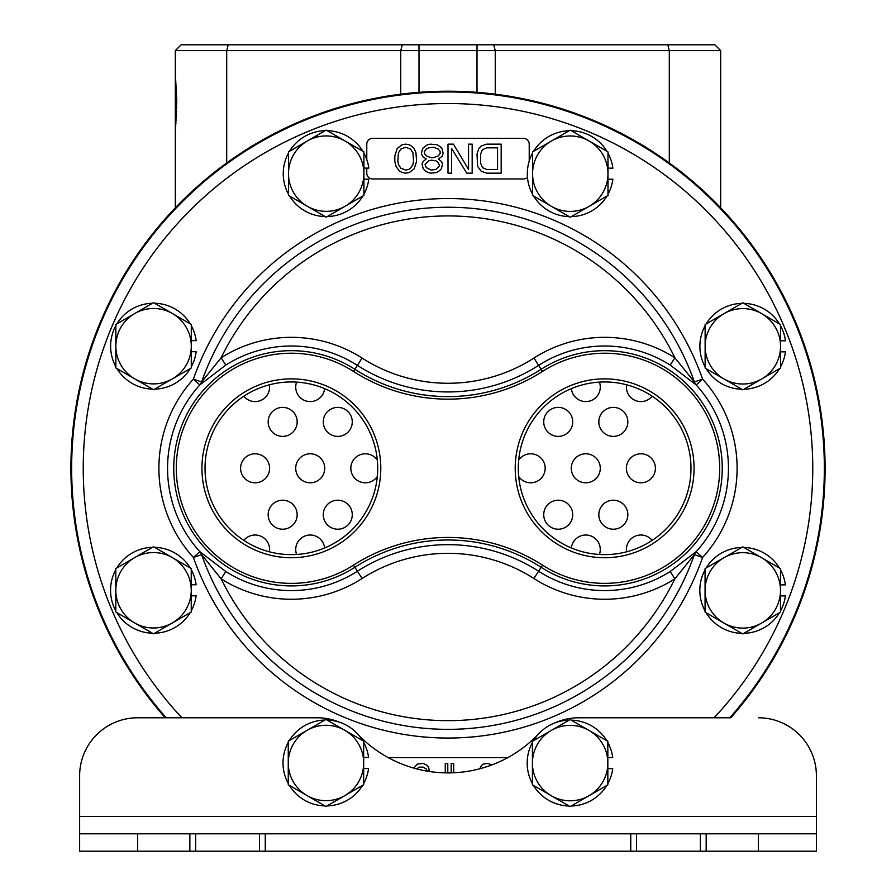 <?xml version="1.0" encoding="UTF-8"?>
<svg xmlns="http://www.w3.org/2000/svg" width="896" height="896" viewBox="0 0 896 896"><rect width="100%" height="100%" fill="white"/><g stroke="black" fill="none" stroke-linecap="round" stroke-linejoin="round"><path stroke-width="1.34" d="M720.664 66.55L720.664 50.602L714.862 44.8L181.138 44.8L175.336 50.602L720.664 50.602L720.664 70.728M175.336 50.602L175.336 73.427L176.77 101.36L175.336 133.358L175.336 73.45M243.835 540.378A14.504 14.504 0 0 1 269.427 551.802M296.598 554.478A14.504 14.504 0 0 1 309.445 535.035A14.504 14.504 0 0 1 324.643 547.971M571.357 547.971A14.504 14.504 0 0 1 586.555 535.035A14.504 14.504 0 0 1 599.402 554.478M626.573 551.802A14.504 14.504 0 0 1 652.165 540.378M268.162 514.707A14.504 14.504 0 0 1 282.666 500.203A14.504 14.504 0 0 1 297.17 514.707A14.504 14.504 0 0 1 282.666 529.211A14.504 14.504 0 0 1 268.162 514.707M323.277 514.707A14.504 14.504 0 0 1 337.781 500.203A14.504 14.504 0 0 1 352.274 514.707A14.504 14.504 0 0 1 337.781 529.211A14.504 14.504 0 0 1 323.277 514.707M543.726 514.707A14.504 14.504 0 0 1 558.219 500.203A14.504 14.504 0 0 1 572.723 514.707A14.504 14.504 0 0 1 558.219 529.211A14.504 14.504 0 0 1 543.726 514.707M598.83 514.707A14.504 14.504 0 0 1 613.334 500.203A14.504 14.504 0 0 1 627.838 514.707A14.504 14.504 0 0 1 613.334 529.211A14.504 14.504 0 0 1 598.83 514.707M240.598 468.294A14.504 14.504 0 0 1 255.102 453.79A14.504 14.504 0 0 1 269.606 468.294A14.504 14.504 0 0 1 255.102 482.798A14.504 14.504 0 0 1 240.598 468.294M295.714 468.294A14.504 14.504 0 0 1 310.218 453.79A14.504 14.504 0 0 1 324.722 468.294A14.504 14.504 0 0 1 310.218 482.798A14.504 14.504 0 0 1 295.714 468.294M377.328 476.448A14.504 14.504 0 0 1 350.829 468.294A14.504 14.504 0 0 1 377.328 460.141M518.672 460.141A14.504 14.504 0 0 1 545.171 468.294A14.504 14.504 0 0 1 518.672 476.448M571.278 468.294A14.504 14.504 0 0 1 585.782 453.79A14.504 14.504 0 0 1 600.286 468.294A14.504 14.504 0 0 1 585.782 482.798A14.504 14.504 0 0 1 571.278 468.294M626.394 468.294A14.504 14.504 0 0 1 640.898 453.79A14.504 14.504 0 0 1 655.402 468.294A14.504 14.504 0 0 1 640.898 482.798A14.504 14.504 0 0 1 626.394 468.294M268.162 421.882A14.504 14.504 0 0 1 282.666 407.378A14.504 14.504 0 0 1 297.17 421.882A14.504 14.504 0 0 1 282.666 436.386A14.504 14.504 0 0 1 268.162 421.882M323.277 421.882A14.504 14.504 0 0 1 337.781 407.378A14.504 14.504 0 0 1 352.274 421.882A14.504 14.504 0 0 1 337.781 436.386A14.504 14.504 0 0 1 323.277 421.882M543.726 421.882A14.504 14.504 0 0 1 558.219 407.378A14.504 14.504 0 0 1 572.723 421.882A14.504 14.504 0 0 1 558.219 436.386A14.504 14.504 0 0 1 543.726 421.882M598.83 421.882A14.504 14.504 0 0 1 613.334 407.378A14.504 14.504 0 0 1 627.838 421.882A14.504 14.504 0 0 1 613.334 436.386A14.504 14.504 0 0 1 598.83 421.882M269.427 384.787A14.504 14.504 0 0 1 243.835 396.211M324.643 388.618A14.504 14.504 0 0 1 309.445 401.565A14.504 14.504 0 0 1 296.598 382.11M599.402 382.11A14.504 14.504 0 0 1 586.555 401.565A14.504 14.504 0 0 1 571.357 388.618M652.165 396.211A14.504 14.504 0 0 1 626.573 384.787M175.336 207.816L175.336 133.358M720.664 207.816L720.664 50.602M175.907 83.093L175.336 83.093M175.974 83.955L175.336 83.955M176.176 86.542L175.336 86.542M176.355 89.141L175.336 89.141M176.546 92.59L175.336 92.59M176.658 95.189L175.336 95.189M176.758 99.501L175.336 99.501M176.758 107.285L175.336 107.285M176.658 111.597L175.336 111.597M176.546 114.195L175.336 114.195M176.355 117.645L175.336 117.645M176.176 120.243L175.336 120.243M175.974 122.83L175.336 122.83M175.907 123.693L175.336 123.693M79.632 775.779L79.632 816.39L79.632 775.779A58.016 58.016 0 0 1 137.648 717.774L165.234 717.774A377.082 377.082 0 0 1 448 91.213A377.082 377.082 0 0 1 730.766 717.774L578.805 717.774A58.016 58.016 0 0 0 554.982 722.882M694.378 381.987L674.867 357.762A130.95 130.95 0 0 0 533.915 358.075A159.107 159.107 0 0 1 362.085 358.075A130.95 130.95 0 0 0 221.133 357.762L201.622 381.987A261.061 261.061 0 0 1 694.378 381.987A8.702 8.49 160.7 0 0 696.181 384.944L702.587 379.109A269.763 269.763 0 0 0 193.413 379.109A132.474 132.474 0 0 0 193.413 557.48A269.763 269.763 0 0 0 702.587 557.48A132.474 132.474 0 0 0 702.587 379.109L694.378 381.987A261.061 261.061 0 0 1 694.389 382.01M694.389 554.579A261.061 261.061 0 0 1 694.378 554.602A8.702 8.49 -160.7 0 1 696.181 551.645A123.805 123.805 0 0 0 696.181 384.944L670.219 365.086A122.282 122.282 0 0 0 538.597 365.378A167.776 167.776 0 0 1 357.403 365.378L353.506 371.437A115.08 115.08 0 0 0 204.378 543.637A115.08 115.08 0 0 0 353.506 565.152A174.989 174.989 0 0 1 542.494 565.152A115.08 115.08 0 0 0 691.622 392.963A115.08 115.08 0 0 0 542.494 371.437A174.989 174.989 0 0 1 353.506 371.437M824.365 468.294A376.365 376.365 0 0 0 448 91.941A376.365 376.365 0 0 0 166.208 717.774A376.365 376.365 0 0 1 448 91.941A376.365 376.365 0 0 1 729.792 717.774A376.365 376.365 0 0 0 824.365 468.294M366.778 168.112L366.778 173.152A5.802 5.802 0 0 0 372.579 178.954L523.421 178.954A5.802 5.802 0 0 0 527.475 177.296M529.222 161.09L529.222 144.144A5.802 5.802 0 0 0 523.421 138.342L372.579 138.342A5.802 5.802 0 0 0 366.778 144.144L366.778 159.566M507.774 757.635L388.259 757.635M670.219 365.086L674.867 357.762A252.358 252.358 0 0 0 221.133 357.762L225.781 365.086L199.819 384.944A8.702 8.49 19.3 0 0 201.622 381.987L193.413 379.109L199.819 384.944A123.805 123.805 0 0 0 199.819 551.645L225.781 571.502A122.282 122.282 0 0 0 357.403 571.222L354.883 567.291A117.622 117.622 0 0 1 202.451 391.294A117.622 117.622 0 0 1 354.883 369.298A172.446 172.446 0 0 0 541.117 369.298A117.622 117.622 0 0 1 693.549 545.294A117.622 117.622 0 0 1 541.117 567.291L542.494 565.152M225.781 571.502L221.133 578.827L201.622 554.602L193.413 557.48L199.819 551.645A8.702 8.49 -19.3 0 1 201.622 554.613A261.061 261.061 0 0 0 694.378 554.602L702.587 557.48L696.181 551.645L670.219 571.502L674.867 578.827L694.378 554.602M353.506 565.152L354.883 567.291A172.446 172.446 0 0 1 541.117 567.291L538.597 571.222A122.282 122.282 0 0 0 670.219 571.502M291.368 557.726A89.432 89.432 0 0 0 380.789 468.294A89.432 89.432 0 0 0 291.368 378.862A89.432 89.432 0 0 0 201.936 468.294A89.432 89.432 0 0 0 291.368 557.726M604.632 557.726A89.432 89.432 0 0 1 515.211 468.294A89.432 89.432 0 0 1 604.632 378.862A89.432 89.432 0 0 1 694.064 468.294A89.432 89.432 0 0 1 604.632 557.726M291.368 554.635A86.341 86.341 0 0 0 377.709 468.294A86.341 86.341 0 0 0 291.368 381.954A86.341 86.341 0 0 0 205.016 468.294A86.341 86.341 0 0 0 291.368 554.635M604.632 554.635A86.341 86.341 0 0 1 518.291 468.294A86.341 86.341 0 0 1 604.632 381.954A86.341 86.341 0 0 1 690.984 468.294A86.341 86.341 0 0 1 604.632 554.635M486.674 173.152L501.178 173.152L501.178 144.144L486.674 144.144L481.242 146.003L478.822 148.467L477.008 154.022L477.613 166.365L481.242 171.304L486.674 173.152M497.549 169.456L486.674 169.456L482.44 167.597L480.637 163.274L480.637 154.022L482.44 149.699L486.674 147.851L497.549 147.851L497.549 169.456M468.541 144.144L468.541 169.456L453.443 144.144L448 144.144L448 173.152L451.629 173.152L451.629 148.467L466.738 173.152L472.17 173.152L472.17 144.144L468.541 144.144M438.334 158.962L441.952 156.486L443.162 153.406L441.952 148.467L440.149 146.619L437.125 144.76L430.472 144.144L427.459 144.76L422.621 148.467L421.411 153.406L422.621 156.486L426.25 158.962L423.226 161.426L422.016 163.901L423.226 168.829L425.04 170.688L428.053 172.536L431.077 173.152L436.52 172.536L439.544 170.688L441.347 168.829L442.557 163.901L441.347 161.426L438.334 158.962M433.496 147.235L438.334 149.083L440.149 151.558L440.149 153.406L438.334 155.87L433.496 157.73L431.077 157.73L426.25 155.87L424.435 153.406L424.435 151.558L426.25 149.083L428.658 147.851L433.496 147.235M431.077 170.072L426.25 167.597L425.04 164.517L428.658 160.81L431.077 160.194L435.915 160.81L438.334 162.658L439.544 165.749L435.915 169.456L431.077 170.072M416.573 161.426L415.968 152.79L414.154 148.467L412.35 146.619L409.326 144.76L405.698 144.144L402.069 144.76L397.242 148.467L394.822 155.87L394.822 161.426L396.032 166.365L399.056 170.688L402.069 172.536L405.698 173.152L409.326 172.536L414.154 168.829L416.573 161.426M413.56 160.81L412.955 164.517L410.536 168.213L408.722 169.456L405.698 170.072L400.859 168.213L398.451 164.517L397.846 160.81L398.451 152.79L400.859 149.083L405.698 147.235L410.536 149.083L412.955 152.79L413.56 160.81M416.618 768.869L419.451 767.144L423.259 767.144L426.216 768.992L426.642 770.84L429.173 770.84L428.758 767.76L427.056 765.285L423.259 763.437L417.334 764.053L413.829 768.107M447.787 772.878L447.787 763.437L445.256 763.437L445.256 772.856M453.712 772.755L453.712 763.437L451.17 763.437L451.17 772.845M482.978 767.883L487.334 766.517M491.758 764.96L487.973 763.437L483.325 764.053L481.634 765.285L479.763 768.779M79.632 833.795L265.272 833.795L265.272 851.2L79.632 851.2L79.632 816.39L816.402 816.39L816.402 851.2L630.75 851.2L630.75 833.795L816.402 833.795M265.272 833.795L630.75 833.795M265.272 851.2L630.75 851.2M700.37 833.795L700.37 851.2M636.552 851.2L636.552 833.795M816.402 775.779L816.402 816.39L816.402 775.779A58.016 58.016 0 0 0 758.386 717.774M339.382 722.165A58.016 58.016 0 0 0 317.229 717.774L137.648 717.774M538.227 734.317A58.016 58.016 0 0 0 537.286 735.269A124.723 124.723 0 0 1 359.05 735.582M259.47 833.795L259.47 851.2M195.653 851.2L195.653 833.795M780.494 610.971A42.952 42.952 0 0 0 785.378 595.918L780.494 595.918M780.494 584.875L785.378 584.875A42.952 42.952 0 0 0 780.494 569.834M779.453 568.03A42.952 42.952 0 0 0 743.826 547.456M741.742 547.456A42.952 42.952 0 0 0 706.115 568.03M705.074 569.834A42.952 42.952 0 0 0 705.074 610.971M706.115 612.774A42.952 42.952 0 0 0 741.742 633.338M743.826 633.338A42.952 42.952 0 0 0 779.453 612.774M780.539 366.89A42.952 42.952 0 0 0 785.434 351.848L780.539 351.848M780.539 340.794L785.434 340.794A42.952 42.952 0 0 0 780.539 325.752M779.498 323.949A42.952 42.952 0 0 0 743.882 303.374M741.798 303.374A42.952 42.952 0 0 0 706.171 323.949M705.13 325.752A42.952 42.952 0 0 0 705.13 366.89M706.171 368.693A42.952 42.952 0 0 0 741.798 389.256M743.882 389.256A42.952 42.952 0 0 0 779.498 368.693M607.992 194.253A42.952 42.952 0 0 0 612.875 179.211L607.992 179.211M607.992 168.168L612.875 168.168A42.952 42.952 0 0 0 607.992 153.115M606.95 151.312A42.952 42.952 0 0 0 571.323 130.749M569.24 130.749A42.952 42.952 0 0 0 533.613 151.312M532.571 153.115A42.952 42.952 0 0 0 532.571 194.253M533.613 196.056A42.952 42.952 0 0 0 569.24 216.63M571.323 216.63A42.952 42.952 0 0 0 606.95 196.056M363.91 194.208A42.952 42.952 0 0 0 368.794 179.166L363.91 179.166M363.91 168.112L368.794 168.112A42.952 42.952 0 0 0 363.91 153.07M362.869 151.267A42.952 42.952 0 0 0 327.242 130.693M325.158 130.693A42.952 42.952 0 0 0 289.531 151.267M288.49 153.07A42.952 42.952 0 0 0 288.49 194.208M289.531 196.011A42.952 42.952 0 0 0 325.158 216.574M327.242 216.574A42.952 42.952 0 0 0 362.869 196.011M191.285 366.755A42.952 42.952 0 0 0 196.168 351.714L191.285 351.714M191.285 340.67L196.168 340.67A42.952 42.952 0 0 0 191.285 325.629M190.243 323.814A42.952 42.952 0 0 0 154.616 303.251M152.533 303.251A42.952 42.952 0 0 0 116.906 323.814M115.864 325.629A42.952 42.952 0 0 0 115.864 366.755M116.906 368.57A42.952 42.952 0 0 0 152.533 389.133M154.616 389.133A42.952 42.952 0 0 0 190.243 368.57M191.229 610.837A42.952 42.952 0 0 0 196.112 595.795L191.229 595.795M191.229 584.752L196.112 584.752A42.952 42.952 0 0 0 191.229 569.699M190.187 567.896A42.952 42.952 0 0 0 154.56 547.333M152.477 547.333A42.952 42.952 0 0 0 116.85 567.896M115.808 569.699A42.952 42.952 0 0 0 115.808 610.837M116.85 612.64A42.952 42.952 0 0 0 152.477 633.214M154.56 633.214A42.952 42.952 0 0 0 190.187 612.64M607.835 783.642A42.952 42.952 0 0 0 612.73 768.6L607.835 768.6M607.835 757.557L612.73 757.557A42.952 42.952 0 0 0 607.835 742.515M606.794 740.701A42.952 42.952 0 0 0 571.178 720.138M569.094 720.138A42.952 42.952 0 0 0 533.467 740.701M532.426 742.515A42.952 42.952 0 0 0 532.426 783.642M533.467 785.456A42.952 42.952 0 0 0 569.094 806.019M571.178 806.019A42.952 42.952 0 0 0 606.794 785.456M363.675 783.541A42.952 42.952 0 0 0 368.57 768.499L363.675 768.499M363.675 757.445L368.57 757.445A42.952 42.952 0 0 0 363.675 742.403M362.634 740.6A42.952 42.952 0 0 0 327.006 720.037M324.923 720.037A42.952 42.952 0 0 0 289.296 740.6M288.266 742.403A42.952 42.952 0 0 0 288.266 783.541M289.296 785.344A42.952 42.952 0 0 0 324.923 805.918M327.006 805.918A42.952 42.952 0 0 0 362.634 785.344M570.136 719.533L532.426 741.306L532.426 784.851L570.136 806.624L607.835 784.851L607.835 741.306L570.136 719.533M532.426 763.078A37.71 37.71 0 0 0 588.986 795.738A37.71 37.71 0 0 0 588.986 730.419A37.71 37.71 0 0 0 532.426 763.078M325.965 719.432L288.266 741.205L288.266 784.739L325.965 806.512L363.675 784.739L363.675 741.205L325.965 719.432M288.266 762.978A37.71 37.71 0 0 0 344.826 795.626A37.71 37.71 0 0 0 344.826 730.318A37.71 37.71 0 0 0 288.266 762.978M742.784 546.851L705.074 568.624L705.074 612.17L742.784 633.942L780.494 612.17L780.494 568.624L742.784 546.851M705.074 590.397A37.71 37.71 0 0 0 761.634 623.056A37.71 37.71 0 0 0 761.634 557.738A37.71 37.71 0 0 0 705.074 590.397M742.84 302.77L705.13 324.542L705.13 368.088L742.84 389.861L780.539 368.088L780.539 324.542L742.84 302.77M705.13 346.315A37.71 37.71 0 0 0 761.69 378.974A37.71 37.71 0 0 0 761.69 313.656A37.71 37.71 0 0 0 705.13 346.315M570.282 130.144L532.571 151.917L532.571 195.462L570.282 217.235L607.992 195.462L607.992 151.917L570.282 130.144M532.571 173.69A37.71 37.71 0 0 0 589.131 206.349A37.71 37.71 0 0 0 589.131 141.03A37.71 37.71 0 0 0 532.571 173.69M326.2 130.099L288.49 151.861L288.49 195.406L326.2 217.179L363.91 195.406L363.91 151.861L326.2 130.099M288.49 173.634A37.71 37.71 0 0 0 345.05 206.293A37.71 37.71 0 0 0 345.05 140.986A37.71 37.71 0 0 0 288.49 173.634M153.574 302.646L115.864 324.419L115.864 367.965L153.574 389.738L191.285 367.965L191.285 324.419L153.574 302.646M115.864 346.192A37.71 37.71 0 0 0 172.424 378.851A37.71 37.71 0 0 0 172.424 313.533A37.71 37.71 0 0 0 115.864 346.192M153.518 546.728L115.808 568.501L115.808 612.046L153.518 633.819L191.229 612.046L191.229 568.501L153.518 546.728M115.808 590.274A37.71 37.71 0 0 0 172.379 622.933A37.71 37.71 0 0 0 172.379 557.614A37.71 37.71 0 0 0 115.808 590.274M669.301 162.971L669.301 50.602L667.778 44.8M495.253 94.181L495.253 50.602L493.741 44.8M477.008 92.333L477.008 44.8M400.747 94.181L400.747 50.602L402.259 44.8M226.699 162.971L226.699 50.602L228.222 44.8M418.992 92.333L418.992 44.8M714.101 717.774A364.762 364.762 0 0 0 448 103.533A364.762 364.762 0 0 0 181.899 717.774M362.085 578.514A130.95 130.95 0 0 1 221.133 578.827A252.358 252.358 0 0 0 674.867 578.827A130.95 130.95 0 0 1 533.915 578.514L538.597 571.222A167.776 167.776 0 0 0 357.403 571.222L362.085 578.514A159.107 159.107 0 0 1 533.915 578.514M362.085 358.075L357.403 365.378A122.282 122.282 0 0 0 225.781 365.086M533.915 358.075L542.494 371.437M137.648 851.2L137.648 833.795M706.171 833.795L706.171 851.2M758.386 833.795L758.386 851.2M189.851 851.2L189.851 833.795"/></g></svg>
